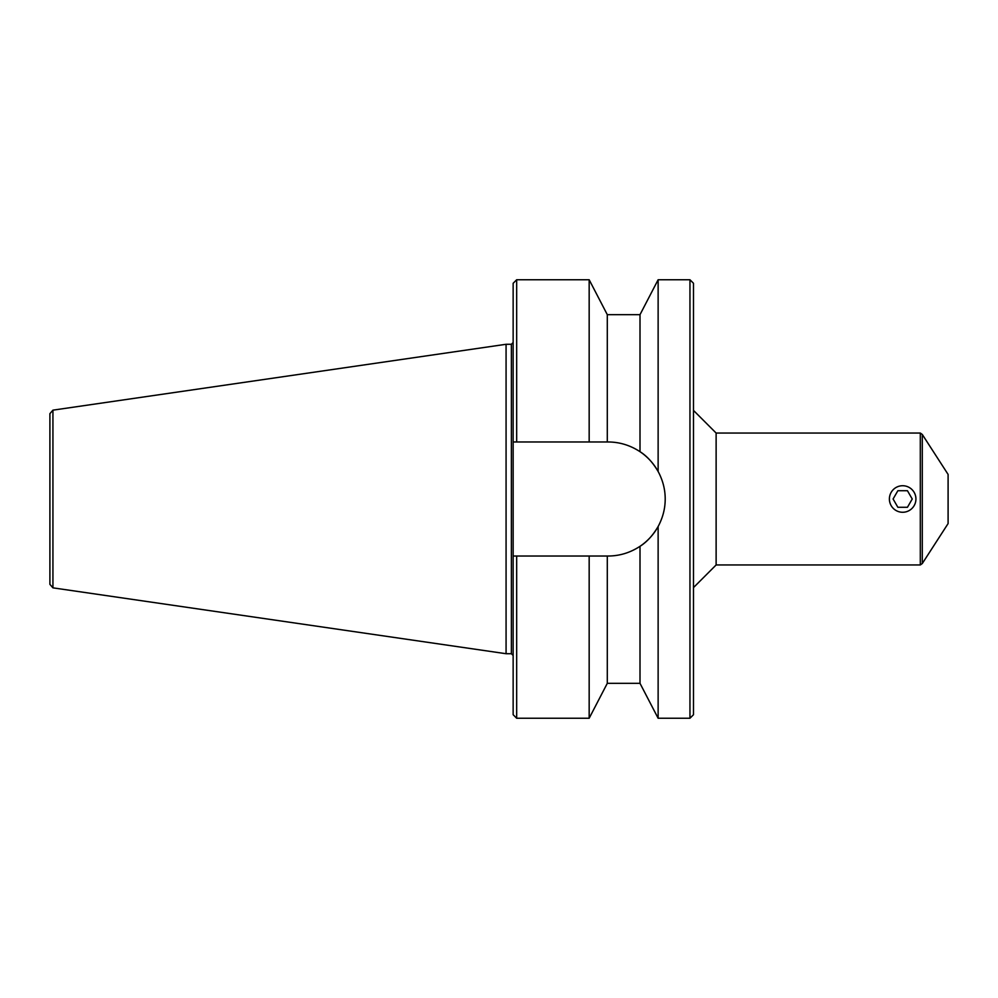 <?xml version="1.0" encoding="UTF-8"?>
<svg xmlns="http://www.w3.org/2000/svg" width="998" height="998" viewBox="0 0 998 998"><rect width="100%" height="100%" fill="white"/><g stroke="black" fill="none" stroke-linecap="round" stroke-linejoin="round"><path stroke-width="1.5" d="M893.085 499L897.876 490.717L907.444 490.717L912.234 499L907.444 507.283L897.876 507.283L893.085 499M922.289 563.533L922.289 434.467L948.1 474.424L948.1 523.576L922.289 563.533L920.306 564.955L716.127 564.955L693.498 587.585M889.393 499A13.261 13.261 0 0 0 909.29 510.489A13.261 13.261 0 0 0 909.29 487.511A13.261 13.261 0 0 0 889.393 499M693.498 410.415L716.127 433.045L716.127 564.955M716.127 433.045L920.306 433.045L920.306 564.955M607.295 441.977L607.295 314.669L640.005 314.669L640.005 451.682A57.023 57.023 0 0 1 658.131 471.493C652.867 462.561 646.829 455.961 640.005 451.682C630.175 445.258 619.571 442.027 608.181 441.977L513.147 441.977L516.677 441.977L516.677 279.752L513.147 283.295L513.147 556.023L516.677 556.023L513.147 556.023L513.147 714.705L516.677 718.248L516.677 556.023L608.181 556.023C619.571 555.973 630.175 552.742 640.005 546.318C646.829 542.039 652.867 535.439 658.131 526.507A57.023 57.023 0 0 1 640.005 546.318L640.005 683.331L607.295 683.331L607.295 556.023M640.005 683.331L658.131 718.248L658.131 526.507C662.847 517.712 665.204 508.543 665.204 499C665.204 489.457 662.847 480.288 658.131 471.493L658.131 279.752L640.005 314.669M689.955 279.752L693.498 283.295L693.498 714.705L689.955 718.248L689.955 279.752L658.131 279.752M49.9 584.341L49.9 413.659L52.931 410.153L52.931 587.847L49.9 584.341M52.931 587.847L506.073 653.715L506.073 344.285L52.931 410.153M589.169 441.977L589.169 279.752L516.677 279.752M607.295 683.331L589.169 718.248L589.169 556.023M513.147 655.474L511.375 653.715L511.375 344.285L513.147 342.526M922.289 434.467L920.306 433.045M511.375 344.285L506.073 344.285M511.375 653.715L506.073 653.715M589.169 718.248L516.677 718.248M607.295 314.669L589.169 279.752M689.955 718.248L658.131 718.248"/></g></svg>
